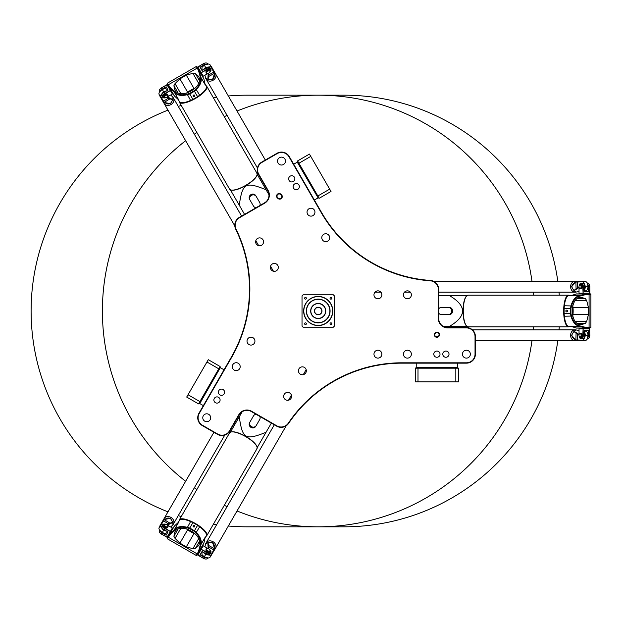 <?xml version="1.0" encoding="UTF-8"?>
<svg xmlns="http://www.w3.org/2000/svg" width="622" height="622" viewBox="0 0 622 622"><rect width="100%" height="100%" fill="white"/><g stroke="black" fill="none" stroke-linecap="round" stroke-linejoin="round"><path stroke-width="0.93" d="M185.628 481.288A215.818 215.818 0 0 1 185.628 140.712M194.359 134.251A215.818 215.818 0 0 1 196.886 132.509M224.301 116.687A215.818 215.818 0 0 1 227.069 115.373M237.029 111.035A215.818 215.818 0 0 1 531.981 281.323M533.202 292.115A215.818 215.818 0 0 1 533.451 295.17M533.451 326.83A215.818 215.818 0 0 1 533.202 329.885M531.981 340.677A215.818 215.818 0 0 1 237.029 510.965M227.069 506.627A215.818 215.818 0 0 1 224.301 505.313M196.886 489.491A215.818 215.818 0 0 1 194.359 487.749M228.336 95.982A215.818 215.818 0 0 1 246.918 95.182L344.036 95.182A215.818 215.818 0 0 1 557.81 281.323M559.03 292.115A215.818 215.818 0 0 1 559.271 295.17M559.271 326.83A215.818 215.818 0 0 1 559.03 329.885M557.81 340.677A215.818 215.818 0 0 1 344.036 526.818L246.918 526.818A215.818 215.818 0 0 1 228.336 526.018M216.643 524.688A215.818 215.818 0 0 1 213.393 524.198M181.243 516.587A215.818 215.818 0 0 1 178.273 515.607M167.979 511.859A215.818 215.818 0 0 1 167.979 110.141M178.273 106.393A215.818 215.818 0 0 1 181.243 105.413M213.393 97.802A215.818 215.818 0 0 1 216.643 97.312M330.927 297.402A0.886 0.886 0 0 1 331.697 298.723A0.886 0.886 0 0 1 330.165 298.723A0.886 0.886 0 0 1 330.927 297.402M304.609 298.28A0.886 0.886 0 0 1 305.938 297.518A0.886 0.886 0 0 1 305.938 299.05A0.886 0.886 0 0 1 304.609 298.28M305.495 324.598A0.886 0.886 0 0 1 304.726 323.277A0.886 0.886 0 0 1 306.257 323.277A0.886 0.886 0 0 1 305.495 324.598M331.814 323.72A0.886 0.886 0 0 1 330.484 324.482A0.886 0.886 0 0 1 330.484 322.95A0.886 0.886 0 0 1 331.814 323.72M321.807 311A3.6 3.6 0 0 1 316.411 314.118A3.6 3.6 0 0 1 316.411 307.882A3.6 3.6 0 0 1 321.807 311M321.986 311A3.779 3.779 0 0 0 316.326 307.727A3.779 3.779 0 0 0 316.326 314.273A3.779 3.779 0 0 0 321.986 311M325.586 311A7.371 7.371 0 0 1 314.522 317.383A7.371 7.371 0 0 1 314.522 304.617A7.371 7.371 0 0 1 325.586 311M332.599 311A14.392 14.392 0 0 1 311.016 323.463A14.392 14.392 0 0 1 311.016 298.537A14.392 14.392 0 0 1 332.599 311M332.778 311A14.57 14.57 0 0 0 310.93 298.381A14.57 14.57 0 0 0 310.93 323.619A14.57 14.57 0 0 0 332.778 311M333.322 294.812L334.395 295.893L334.395 326.107L333.322 327.188L303.101 327.188L302.028 326.107L302.028 295.893L303.101 294.812L333.322 294.812M329.901 311A11.694 11.694 0 0 1 312.368 321.123A11.694 11.694 0 0 1 312.368 300.877A11.694 11.694 0 0 1 329.901 311M330.08 311A11.872 11.872 0 0 0 312.275 300.721A11.872 11.872 0 0 0 312.275 321.279A11.872 11.872 0 0 0 330.08 311M325.765 311A7.557 7.557 0 0 0 314.437 304.461A7.557 7.557 0 0 0 314.437 317.539A7.557 7.557 0 0 0 325.765 311M288.973 156.76L321.224 212.623A137.042 137.042 0 0 0 430.323 280.81A8.63 8.63 0 0 1 438.347 289.424L438.347 318.557A9.353 9.353 0 0 0 447.7 327.903L466.407 327.903A8.63 8.63 0 0 1 475.037 336.541L475.037 354.167A8.63 8.63 0 0 1 466.407 362.797L401.905 362.797A137.042 137.042 0 0 0 288.305 423.185A8.63 8.63 0 0 1 276.829 425.837L251.599 411.266A9.353 9.353 0 0 0 238.825 414.687L229.471 430.891A8.63 8.63 0 0 1 217.677 434.047L202.414 425.238A8.63 8.63 0 0 1 199.258 413.443L231.508 357.58A137.042 137.042 0 0 0 236.01 229.005A8.63 8.63 0 0 1 239.454 217.747L264.684 203.176A9.353 9.353 0 0 0 268.105 190.402L258.752 174.207A8.63 8.63 0 0 1 261.916 162.412L277.179 153.603A8.63 8.63 0 0 1 288.973 156.76L289.284 156.581A8.996 8.996 0 0 0 277 153.292L261.738 162.101A8.996 8.996 0 0 0 258.441 174.385L267.794 190.581A8.996 8.996 0 0 1 264.505 202.865L239.276 217.436A8.996 8.996 0 0 0 235.684 229.16A136.685 136.685 0 0 1 231.197 357.401L198.947 413.265A8.996 8.996 0 0 0 202.236 425.549L217.498 434.358A8.996 8.996 0 0 0 229.782 431.069L239.136 414.866A8.996 8.996 0 0 1 251.42 411.577L276.65 426.148A8.996 8.996 0 0 0 288.6 423.388A136.685 136.685 0 0 1 401.905 363.155L466.407 363.155A8.996 8.996 0 0 0 475.402 354.167L475.402 336.541A8.996 8.996 0 0 0 466.407 327.545L447.7 327.545A8.996 8.996 0 0 1 438.712 318.557L438.712 289.424A8.996 8.996 0 0 0 430.346 280.452A136.685 136.685 0 0 1 321.535 212.444L289.284 156.581M280.849 194.165A2.574 2.574 0 0 0 277.218 194.398A2.574 2.574 0 0 0 277.451 198.029L277.995 198.504A2.574 2.574 0 0 0 281.626 198.27A2.574 2.574 0 0 0 281.393 194.639L280.849 194.165L281.113 194.95A2.161 2.161 0 0 1 281.315 197.998A2.161 2.161 0 0 1 278.267 198.193L277.723 197.718A2.161 2.161 0 0 1 277.529 194.67A2.161 2.161 0 0 1 280.576 194.476M440.018 354.167A3.11 3.11 0 0 1 435.353 356.857A3.11 3.11 0 0 1 435.353 351.469A3.11 3.11 0 0 1 440.018 354.167M470.364 354.167A3.957 3.957 0 0 1 464.432 357.588A3.957 3.957 0 0 1 464.432 350.738A3.957 3.957 0 0 1 470.364 354.167M411.375 354.167A3.957 3.957 0 0 1 405.435 357.588A3.957 3.957 0 0 1 405.435 350.738A3.957 3.957 0 0 1 411.375 354.167M381.877 354.167A3.957 3.957 0 0 1 375.945 357.588A3.957 3.957 0 0 1 375.945 350.738A3.957 3.957 0 0 1 381.877 354.167M381.877 294.812A3.957 3.957 0 0 1 375.945 298.241A3.957 3.957 0 0 1 375.945 291.384A3.957 3.957 0 0 1 381.877 294.812M411.375 294.812A3.957 3.957 0 0 1 405.435 298.241A3.957 3.957 0 0 1 405.435 291.384A3.957 3.957 0 0 1 411.375 294.812M294.688 183.925A3.11 3.11 0 0 1 299.353 186.623A3.11 3.11 0 0 1 294.688 189.313A3.11 3.11 0 0 1 294.688 183.925M272.358 263.953A3.957 3.957 0 0 1 278.298 267.382A3.957 3.957 0 0 1 272.358 270.811A3.957 3.957 0 0 1 272.358 263.953M323.759 234.284A3.957 3.957 0 0 1 329.691 237.705A3.957 3.957 0 0 1 323.759 241.134A3.957 3.957 0 0 1 323.759 234.284M309.01 208.735A3.957 3.957 0 0 1 314.95 212.164A3.957 3.957 0 0 1 309.01 215.593A3.957 3.957 0 0 1 309.01 208.735M279.519 157.654A3.957 3.957 0 0 1 285.451 161.075A3.957 3.957 0 0 1 279.519 164.503A3.957 3.957 0 0 1 279.519 157.654M257.609 238.413A3.957 3.957 0 0 1 263.549 241.841A3.957 3.957 0 0 1 257.609 245.262A3.957 3.957 0 0 1 257.609 238.413M219.924 394.908A3.11 3.11 0 0 1 219.924 389.52A3.11 3.11 0 0 1 224.589 392.218A3.11 3.11 0 0 1 219.924 394.908M300.395 374.226A3.957 3.957 0 0 1 300.395 367.377A3.957 3.957 0 0 1 306.327 370.805A3.957 3.957 0 0 1 300.395 374.226M248.994 344.557A3.957 3.957 0 0 1 248.994 337.699A3.957 3.957 0 0 1 254.934 341.128A3.957 3.957 0 0 1 248.994 344.557M234.253 370.098A3.957 3.957 0 0 1 234.253 363.248A3.957 3.957 0 0 1 240.185 366.669A3.957 3.957 0 0 1 234.253 370.098M204.755 421.187A3.957 3.957 0 0 1 204.755 414.33A3.957 3.957 0 0 1 210.687 417.759A3.957 3.957 0 0 1 204.755 421.187M285.646 399.775A3.957 3.957 0 0 1 285.646 392.917A3.957 3.957 0 0 1 291.586 396.346A3.957 3.957 0 0 1 285.646 399.775M439.482 334.737A2.574 2.574 0 0 0 435.625 332.513A2.574 2.574 0 0 0 435.625 336.968A2.574 2.574 0 0 0 439.482 334.737M449.014 354.167A3.11 3.11 0 0 1 444.349 356.857A3.11 3.11 0 0 1 444.349 351.469A3.11 3.11 0 0 1 449.014 354.167M215.43 402.698A3.11 3.11 0 0 1 215.43 397.31A3.11 3.11 0 0 1 220.095 400A3.11 3.11 0 0 1 215.43 402.698M290.194 176.143A3.11 3.11 0 0 1 294.859 178.833A3.11 3.11 0 0 1 290.194 181.523A3.11 3.11 0 0 1 290.194 176.143M199.88 401.579L198.542 403.896L186.701 397.061L188.038 394.745L199.88 401.579L218.788 368.823L206.947 361.988L208.284 359.679L220.126 366.513L218.788 368.823M298.933 163.228L297.596 160.919L309.437 154.085L310.775 156.394L298.933 163.228L317.842 195.984L329.683 189.15L331.021 191.459L319.179 198.294L317.842 195.984M188.038 394.745L206.947 361.988M310.775 156.394L329.683 189.15M220.032 366.669L220.297 367.649L199.615 403.476L198.628 403.732M319.094 198.138L318.106 197.882L297.425 162.054L297.689 161.075M439.07 334.737A2.161 2.161 0 0 1 435.835 336.611A2.161 2.161 0 0 1 435.835 332.871A2.161 2.161 0 0 1 439.07 334.737M455.825 381.861L455.825 368.193L458.492 368.193L458.492 381.861L415.333 381.861L415.333 368.193L455.825 368.193M418 368.193L418 381.861M415.512 368.193L416.227 367.47L457.598 367.47L458.313 368.193M585.465 323.331L581.399 324.668C569.285 325.329 569.285 296.671 581.399 297.332L585.465 298.669L586.725 300.683L588.389 307.307L588.389 314.693L586.725 321.317L585.465 323.331L577.325 323.331M467.083 295.536L460.529 295.536M457.862 295.536L456.089 295.536M442.351 307.4L448.322 307.4A3.6 3.429 90 0 1 451.743 311A3.6 3.429 90 0 1 448.322 314.6L441.472 314.6A3.6 3.429 90 0 1 438.712 313.13M449.201 314.6L448.322 314.6L449.201 314.6A3.6 3.429 90 0 0 452.629 311A3.6 3.429 90 0 0 449.201 307.4M438.712 308.87A3.6 3.429 90 0 1 441.472 307.4L448.322 307.4M451.471 326.464L452.202 326.464L452.202 327.545M467.083 326.464L458.997 326.464M438.712 295.536L449.325 295.536C466.92 305.845 466.92 316.155 449.325 326.464L467.767 326.464M449.325 326.464L443.432 326.464M458.997 295.536L460.49 295.536M467.767 295.536L449.325 295.536M466.407 325.811A15.464 4.727 -90 0 1 466.251 325.648A15.464 4.727 -90 0 1 463.04 311A15.464 4.727 -90 0 1 466.251 296.352A15.464 4.727 -90 0 1 466.407 296.189M569.519 326.464A15.83 4.836 -90 0 1 568.492 326.83A15.83 4.836 -90 0 1 563.656 311A15.83 4.836 -90 0 1 568.492 295.17A15.83 4.836 -90 0 1 569.519 295.536M576.252 293.996A5.396 1.648 90 0 1 576.532 293.911L586.74 293.911L579.113 295.761C575.296 296.842 572.598 300.177 571.012 305.767L570.382 308.302L564.115 308.302L564.387 305.767A15.464 4.727 -90 0 1 568.835 295.536L571.408 295.536A15.464 4.727 90 0 0 570.592 295.761L576.252 293.996L586.126 293.996L586.476 294.424L590.9 294.323L590.496 293.911L586.74 293.911L587.067 294.346M576.252 328.004A5.396 1.648 90 0 0 576.532 328.089L586.74 328.089L576.252 328.004L570.592 326.239A15.464 4.727 90 0 0 571.408 326.464L568.835 326.464A15.464 4.727 -90 0 1 564.387 316.233L564.115 313.698L570.382 313.698L571.019 316.233C572.598 321.823 575.296 325.158 579.113 326.239L586.126 328.004L586.476 327.584L579.494 325.78C575.747 324.715 573.095 321.473 571.556 316.062L570.957 313.628L570.957 308.372L571.556 305.938C573.103 300.527 575.747 297.285 579.494 296.22L586.476 294.424M568.492 326.83L468.109 326.83A15.83 4.836 -90 0 1 466.554 325.99A15.83 4.836 -90 0 1 463.273 311A15.83 4.836 -90 0 1 466.554 296.01A15.83 4.836 -90 0 1 468.109 295.17L568.492 295.17M564.115 308.302L564.115 313.698M588.389 314.693L572.963 314.693L572.761 316.497M570.592 295.761L579.113 295.761L579.494 296.22M570.957 313.628L570.382 313.69L570.382 308.318L570.957 308.372M590.9 294.323L590.9 327.677L586.476 327.584M579.494 325.78L579.113 326.239L570.592 326.239M590.9 327.677L586.74 328.089L587.067 327.662M586.74 328.089L580.793 328.089M565.841 311A0.886 0.84 90 0 1 566.681 310.114A0.886 0.84 90 0 1 567.521 311A0.886 0.84 90 0 1 566.681 311.886A0.886 0.84 90 0 1 565.841 311M572.963 314.693A10.792 3.297 90 0 0 572.963 307.307L572.761 305.503M567.342 311.552A0.886 0.84 90 0 1 567.342 310.448M583.817 338.119A3.234 1.889 -90 0 0 584.626 333.936A3.234 1.889 90 0 1 584.797 335.281A3.234 1.889 90 0 1 583.817 338.119M584.626 288.064A3.234 1.889 -90 0 0 583.817 283.881A3.234 1.889 90 0 1 584.626 288.064M589.213 337.653A3.234 1.889 -90 0 0 589.291 337.536A3.234 1.889 -90 0 0 589.819 335.281L589.524 328.447L579.028 328.805L589.734 328.805L589.734 335.281A3.6 2.099 90 0 1 589.143 337.785A3.6 2.099 90 0 1 587.642 338.873L587.355 338.873M579.074 335.981A3.234 1.889 90 0 0 579.564 337.536A3.234 1.889 90 0 0 581.624 338.282A3.234 1.889 90 0 0 582.806 335.281L583.102 328.447L583.312 335.281L584.626 335.281L584.626 330.601L588.42 330.601L588.42 335.281A3.6 2.099 90 0 1 587.806 337.832M579.028 334.799L579.028 328.805M579.634 337.653A3.6 2.099 -90 0 0 579.704 337.785A3.6 2.099 -90 0 0 581.212 338.873A3.6 2.099 -90 0 0 583.312 335.281L582.806 335.281M580.629 333.182A2.161 1.26 90 0 1 580.917 333.12A2.161 1.26 90 0 1 582.176 335.281A2.161 1.26 90 0 1 580.917 337.435A2.161 1.26 90 0 1 580.629 337.381M579.028 293.195L589.819 293.195L579.028 293.195L579.028 287.201M589.524 293.553L589.819 286.719A3.234 1.889 -90 0 0 589.291 284.464A3.234 1.889 -90 0 0 589.213 284.347M587.806 284.168A3.6 2.099 90 0 1 588.42 286.719L588.42 291.399L584.626 291.399L584.626 286.719L583.312 286.719L583.102 293.553L582.806 286.719L583.312 286.719A3.6 2.099 -90 0 0 581.212 283.127A3.6 2.099 -90 0 0 579.704 284.215A3.6 2.099 -90 0 0 579.634 284.347M579.074 286.019A3.234 1.889 90 0 1 579.564 284.464A3.234 1.889 90 0 1 581.624 283.718A3.234 1.889 90 0 1 582.806 286.719M587.355 283.127L587.642 283.127A3.6 2.099 90 0 1 589.143 284.215A3.6 2.099 90 0 1 589.734 286.719L588.42 286.719M589.819 293.195L589.819 286.719M584.626 286.719A3.6 2.099 -90 0 0 582.526 283.127L581.212 283.127M580.629 284.619A2.161 1.26 90 0 1 580.917 284.565A2.161 1.26 90 0 1 582.176 286.719A2.161 1.26 90 0 1 580.917 288.88A2.161 1.26 90 0 1 580.629 288.818M580.038 333.478A1.796 1.05 90 0 1 581.01 335.981A1.796 1.05 90 0 1 579.292 336.533A1.796 1.05 90 0 1 579.292 334.03A1.796 1.05 90 0 1 580.038 333.478M579.362 336.65A2.161 1.26 -90 0 0 579.432 336.782A2.161 1.26 -90 0 0 580.334 337.435A2.161 1.26 -90 0 0 581.593 335.281A2.161 1.26 -90 0 0 580.334 333.12A2.161 1.26 -90 0 0 579.432 333.773A2.161 1.26 -90 0 0 579.362 333.913M580.917 333.12L580.334 333.12M580.038 284.923A1.796 1.05 90 0 1 581.01 287.418A1.796 1.05 90 0 1 579.292 287.97A1.796 1.05 90 0 1 579.292 285.467A1.796 1.05 90 0 1 580.038 284.923M579.362 288.087A2.161 1.26 -90 0 0 579.432 288.227A2.161 1.26 -90 0 0 580.334 288.88A2.161 1.26 -90 0 0 581.593 286.719A2.161 1.26 -90 0 0 580.334 284.565A2.161 1.26 -90 0 0 579.432 285.218A2.161 1.26 -90 0 0 579.362 285.35M580.917 284.565L580.334 284.565M588.148 336.129A3.234 1.889 -90 0 0 588.047 333.96M588.42 330.601L584.626 330.601M581.212 338.873L582.526 338.873A3.6 2.099 -90 0 0 584.626 335.281M588.047 288.04A3.234 1.889 -90 0 0 588.148 285.871M584.626 291.399L588.42 291.399M570.607 335.281A5.396 4.385 90 0 0 574.985 340.677L574.985 340.677A5.396 4.385 -90 0 1 570.599 335.281A5.396 4.385 -90 0 1 574.985 329.885A5.396 4.385 90 0 0 570.607 335.281M579.028 334.55L574.052 331.246L576.034 329.885L472.456 329.885M584.626 331.145L585.699 331.145L587.37 332.28L588.132 335.281L587.082 339.317L585.955 340.428L583.319 340.428L585.543 335.281L584.626 332.016M574.036 331.557A9.804 8.692 15.8 0 1 574.052 331.246L571.587 335.281L575.886 340.187L583.265 340.187L575.941 339.939C571.369 337.855 570.732 335.064 574.036 331.557L577.356 334.325L579.028 334.815M576.034 329.885L579.028 330.764M584.626 333.734A3.234 1.889 90 0 1 584.851 335.281A3.234 1.889 90 0 1 583.7 338.259M587.129 339.254L588.187 335.281L587.417 332.358M584.626 332.583L585.255 335.281L583.265 340.187M577.441 333.757L577.263 340.428M576.096 332.498L575.886 340.187M570.607 286.719A5.396 4.385 90 0 0 574.985 292.115L574.985 292.115A5.396 4.385 -90 0 1 570.599 286.719A5.396 4.385 -90 0 1 574.985 281.323A5.396 4.385 90 0 0 570.607 286.719M433.627 281.323L583.693 281.323L585.955 281.572L587.082 282.683L588.132 286.719L587.37 289.72L585.699 290.855L584.626 290.855M583.7 283.741A3.234 1.889 90 0 1 584.626 288.266M584.626 289.984L585.543 286.719L583.319 281.572L575.886 281.813L571.587 286.719L574.052 290.754L579.028 287.45M579.028 287.185L577.356 287.675L574.036 290.443C570.732 286.929 571.369 284.137 575.941 282.061L583.265 281.813L583.693 281.323M579.028 291.236L576.034 292.115L574.052 290.754A9.804 8.692 164.2 0 1 574.036 290.443M587.417 289.642L588.187 286.719L587.129 282.746M583.265 281.813L585.255 286.719L584.626 289.417M577.263 281.572L577.441 288.243M575.886 281.813L576.096 289.502M173.903 536.288L174.782 532.09C180.263 521.275 205.081 535.604 198.457 545.758L195.261 548.62L192.882 548.697L186.32 546.831L179.921 543.138L175.023 538.388L173.903 536.288L177.978 529.236M257.174 447.661L260.447 441.985M261.784 439.676L262.663 438.145M259.802 416.421A3.6 3.429 -150 0 1 259.693 419.547L256.272 425.479A3.6 3.429 -150 0 1 251.443 426.645A3.6 3.429 -150 0 1 250.044 421.879L253.465 415.947A3.6 3.429 -150 0 1 256.116 414.291M255.829 426.241A3.6 3.429 -150 0 1 251 427.407A3.6 3.429 -150 0 1 249.601 422.641L250.044 421.879M249.601 422.641L253.03 416.709M238.187 418.668L237.822 419.306L236.889 418.762M271.355 423.092L266.045 432.282C245.177 440.547 242.533 439.023 239.26 416.818L230.039 432.788M239.26 416.818L242.207 411.71M261.217 440.656L260.47 441.947M256.832 448.252L266.045 432.282M231.291 431.932A15.464 4.727 30 0 1 231.508 431.878A15.464 4.727 30 0 1 245.799 436.426A15.464 4.727 30 0 1 256.878 446.526A15.464 4.727 30 0 1 256.94 446.744M179.159 520.909A15.83 4.836 30 0 1 179.361 519.837A15.83 4.836 30 0 1 195.487 523.561A15.83 4.836 30 0 1 206.776 535.666A15.83 4.836 30 0 1 205.952 536.374M203.915 542.975A5.396 1.648 -150 0 1 203.845 543.255L198.745 552.095L200.953 544.561C201.932 540.728 200.393 536.724 196.342 532.549L194.461 530.729L197.594 525.302L199.654 526.818A15.464 4.727 30 0 1 206.294 535.783L205.011 538.007A15.464 4.727 -150 0 0 205.213 537.183L203.915 542.975L198.986 551.52L198.434 551.613L196.311 555.493L196.863 555.345L198.745 552.095L198.208 552.165M174.463 525.963A5.396 1.648 -150 0 0 174.253 526.173L169.153 535.006L174.463 525.963L178.825 521.951A15.464 4.727 -150 0 0 178.219 522.542L179.501 520.319A15.464 4.727 30 0 1 190.589 521.578L192.921 522.604L189.788 528.039L187.276 527.316C181.64 525.893 177.41 526.562 174.564 529.33L169.526 534.516L169.72 535.037L174.766 529.89C177.565 527.176 181.694 526.5 187.152 527.876L189.562 528.568L194.111 531.196L195.922 532.937C199.841 536.98 201.318 540.891 200.37 544.67L198.434 551.613M179.361 519.837L229.557 432.904A15.83 4.836 30 0 1 231.057 431.979A15.83 4.836 30 0 1 245.682 436.628A15.83 4.836 30 0 1 257.018 446.969A15.83 4.836 30 0 1 256.972 448.726L206.776 535.666M197.594 525.302L192.921 522.604M179.921 543.138L187.642 529.773L186.18 528.7M201.715 546.94L201.652 547.78M205.213 537.183L200.953 544.561L200.37 544.67M189.562 528.568L189.796 528.047L194.445 530.729L194.111 531.196M196.311 555.493L167.419 538.815L169.72 535.037M174.766 529.89L174.564 529.33L178.825 521.951M167.419 538.815L169.153 535.006L169.355 535.511M169.153 535.006L172.123 529.858M194.398 525.45A0.886 0.84 -150 0 1 194.74 526.624A0.886 0.84 -150 0 1 193.559 526.912A0.886 0.84 -150 0 1 193.209 525.738A0.886 0.84 -150 0 1 194.398 525.45M187.642 529.773A10.792 3.297 -150 0 0 194.033 533.466L195.689 534.197M193.17 526.476A0.886 0.84 -150 0 1 194.126 527.028M161.922 527.464A3.234 1.889 30 0 0 165.141 530.255A3.234 1.889 -150 0 1 163.889 529.726A3.234 1.889 -150 0 1 161.922 527.464M204.871 553.191A3.234 1.889 30 0 0 208.891 554.575A3.234 1.889 -150 0 1 204.871 553.191M159.629 532.37A3.234 1.889 30 0 0 159.691 532.494A3.234 1.889 30 0 0 161.378 534.08L167.442 537.245L172.38 527.977L167.03 537.245L161.425 534.01A3.6 2.099 -150 0 1 159.551 532.245A3.6 2.099 -150 0 1 159.356 530.395L159.496 530.146M166.144 524.424A3.234 1.889 -150 0 0 164.558 524.074A3.234 1.889 -150 0 0 162.878 525.489A3.234 1.889 -150 0 0 164.884 528.008L170.661 531.678L164.636 528.443L163.975 529.579L168.026 531.919L166.128 535.208L162.078 532.867A3.6 2.099 -150 0 1 160.181 531.056M167.442 537.245L166.984 537.315M167.186 524.976L172.38 527.977M164.418 524.074A3.6 2.099 30 0 0 164.27 524.066A3.6 2.099 30 0 0 162.567 524.828A3.6 2.099 30 0 0 164.636 528.443L164.884 528.008M167.792 527.168A2.161 1.26 -150 0 1 167.699 527.448A2.161 1.26 -150 0 1 165.203 527.464A2.161 1.26 -150 0 1 163.959 525.295A2.161 1.26 -150 0 1 164.161 525.069M203.223 545.782L197.827 555.119L203.223 545.782L208.417 548.775M197.664 554.692L203.433 558.362A3.234 1.889 30 0 0 205.649 559.022A3.234 1.889 30 0 0 205.789 559.022M206.652 557.887A3.6 2.099 -150 0 1 204.133 557.149L200.082 554.808L201.979 551.52L206.03 553.86L206.691 552.717L200.875 549.125L206.939 552.289L206.691 552.717A3.6 2.099 30 0 0 210.85 552.701A3.6 2.099 30 0 0 210.656 550.851A3.6 2.099 30 0 0 210.578 550.727M209.412 549.405A3.234 1.889 -150 0 1 210.516 550.602A3.234 1.889 -150 0 1 210.127 552.764A3.234 1.889 -150 0 1 206.939 552.289M207.779 558.027L207.639 558.268A3.6 2.099 -150 0 1 205.936 559.03A3.6 2.099 -150 0 1 203.472 558.292L204.133 557.149M197.827 555.119L203.433 558.362M206.03 553.86A3.6 2.099 30 0 0 210.197 553.844L210.85 552.701M209.847 551.45A2.161 1.26 -150 0 1 209.754 551.73A2.161 1.26 -150 0 1 207.258 551.737A2.161 1.26 -150 0 1 206.014 549.576A2.161 1.26 -150 0 1 206.209 549.35M167.823 526.515A1.796 1.05 -150 0 1 165.18 526.095A1.796 1.05 -150 0 1 165.561 524.338A1.796 1.05 -150 0 1 167.73 525.59A1.796 1.05 -150 0 1 167.823 526.515M165.429 524.338A2.161 1.26 30 0 0 165.273 524.33A2.161 1.26 30 0 0 164.255 524.789A2.161 1.26 30 0 0 165.491 526.958A2.161 1.26 30 0 0 167.994 526.943A2.161 1.26 30 0 0 167.878 525.839A2.161 1.26 30 0 0 167.792 525.707M167.699 527.448L167.994 526.943M209.878 550.789A1.796 1.05 -150 0 1 207.235 550.377A1.796 1.05 -150 0 1 207.616 548.612A1.796 1.05 -150 0 1 209.785 549.864A1.796 1.05 -150 0 1 209.878 550.789M207.476 548.62A2.161 1.26 30 0 0 207.328 548.612A2.161 1.26 30 0 0 206.31 549.063A2.161 1.26 30 0 0 207.546 551.232A2.161 1.26 30 0 0 210.042 551.224A2.161 1.26 30 0 0 209.933 550.112A2.161 1.26 30 0 0 209.847 549.988M209.754 551.73L210.042 551.224M161.487 532.207A3.234 1.889 30 0 0 163.407 533.209M166.128 535.208L168.026 531.919M162.567 524.828L161.914 525.963A3.6 2.099 30 0 0 163.975 529.579M203.176 556.169A3.234 1.889 30 0 0 205.003 557.335M201.979 551.52L200.082 554.808M170.988 517.442A5.396 4.385 -150 0 0 164.122 518.538L164.122 518.538A5.396 4.385 30 0 1 170.988 517.434A5.396 4.385 30 0 1 173.468 523.934A5.396 4.385 -150 0 0 170.988 517.442M167.404 525.1L172.76 522.441L172.947 524.844L224.736 435.136M167.559 531.647L167.023 532.58L165.203 533.458L162.225 532.619L159.248 529.695L158.859 528.156L160.173 525.878L163.516 530.379L166.805 531.211M172.496 522.27A9.804 8.692 135.8 0 1 172.76 522.441L170.498 518.289L164.099 519.564L160.406 525.948L164.286 519.728C168.375 516.812 171.112 517.659 172.496 522.27L168.438 523.763L167.178 524.968M172.947 524.844L170.685 526.997M165.312 530.348A3.234 1.889 -150 0 1 163.866 529.781A3.234 1.889 -150 0 1 161.86 527.285M159.286 529.757L162.194 532.665L165.11 533.458M166.315 530.931L163.664 530.131L160.406 525.948M168.889 524.121L163.197 520.63M170.653 523.584L164.099 519.564M213.043 541.715A5.396 4.385 -150 0 0 206.177 542.819L206.177 542.819A5.396 4.385 30 0 1 213.043 541.715A5.396 4.385 30 0 1 215.523 548.207A5.396 4.385 -150 0 0 213.043 541.715M286.198 425.798L215.523 548.207A5.396 4.385 30 0 1 215.523 548.215L209.824 557.584L208.3 558.012L204.28 556.9L202.064 554.738L201.909 552.725L202.453 551.792M209.078 554.552A3.234 1.889 -150 0 1 204.692 553.09M203.207 552.227L205.571 554.653L211.138 555.306L214.644 548.752L212.553 542.571L207.818 542.687L208.199 548.651M208.424 548.783L208.844 547.088L208.098 542.827C212.794 541.723 214.893 543.675 214.403 548.666L210.959 555.135L211.169 555.749M204.918 546.761L205.649 543.729L207.818 542.687A9.804 8.692 -75.8 0 1 208.098 542.827M202.103 554.816L204.249 556.947L208.222 558.012M210.959 555.135L205.719 554.412L203.697 552.515M214.17 550.058L208.308 546.878M214.644 548.752L207.888 545.082M195.261 73.38L198.457 76.242C205.081 86.396 180.263 100.725 174.782 89.91L173.903 85.712L175.023 83.612L179.921 78.862L186.32 75.169L192.882 73.303L195.261 73.38L199.328 80.44M230.381 189.803L233.654 195.479M234.992 197.796L235.878 199.328M256.116 207.709A3.6 3.429 -30 0 1 253.465 206.053L250.044 200.121A3.6 3.429 -30 0 1 251.443 195.355A3.6 3.429 -30 0 1 256.272 196.521L259.693 202.453A3.6 3.429 -30 0 1 259.802 205.579M249.601 199.359A3.6 3.429 -30 0 1 251 194.593A3.6 3.429 -30 0 1 255.829 195.759L256.272 196.521M255.829 195.759L259.257 201.691M264.98 187.86L264.614 187.23L265.547 186.693M244.57 214.38L239.26 205.182C242.533 182.977 245.177 181.453 266.045 189.718L256.832 173.748M266.045 189.718L268.999 194.826M234.424 196.809L233.678 195.518M230.039 189.212L239.26 205.182M256.94 175.256A15.464 4.727 150 0 1 256.878 175.474A15.464 4.727 150 0 1 245.799 185.574A15.464 4.727 150 0 1 231.508 190.122A15.464 4.727 150 0 1 231.291 190.068M205.952 85.626A15.83 4.836 150 0 1 206.776 86.334A15.83 4.836 150 0 1 195.487 98.439A15.83 4.836 150 0 1 179.361 102.163A15.83 4.836 150 0 1 179.159 101.091M174.463 96.037A5.396 1.648 -30 0 1 174.253 95.827L169.153 86.994L174.564 92.67C177.402 95.438 181.64 96.107 187.276 94.684L189.788 93.969L192.921 99.396L190.589 100.422A15.464 4.727 150 0 1 179.501 101.681L178.219 99.458A15.464 4.727 -30 0 0 178.825 100.049L174.463 96.037L169.526 87.484L169.72 86.963L167.419 83.185L167.271 83.737L169.153 86.994L169.355 86.489M203.915 79.025A5.396 1.648 -30 0 0 203.845 78.745L198.745 69.905L203.915 79.025L205.213 84.817A15.464 4.727 -30 0 0 205.011 83.993L206.294 86.217A15.464 4.727 150 0 1 199.654 95.182L197.594 96.698L194.461 91.263L196.342 89.444C200.393 85.284 201.925 81.28 200.953 77.431L198.978 70.48L198.441 70.387L200.37 77.33C201.318 81.117 199.841 85.027 195.922 89.063L194.118 90.804L189.562 93.432L187.152 94.124C181.694 95.493 177.565 94.824 174.774 92.11L169.72 86.963M206.776 86.334L256.972 173.274A15.83 4.836 150 0 1 257.018 175.031A15.83 4.836 150 0 1 245.682 185.372A15.83 4.836 150 0 1 231.057 190.021A15.83 4.836 150 0 1 229.557 189.096L179.361 102.163M192.921 99.396L197.594 96.698M186.32 75.169L194.033 88.534L195.689 87.803M178.825 100.049L174.564 92.67L174.774 92.11M194.118 90.804L194.453 91.271L189.803 93.953L189.562 93.432M167.419 83.185L196.311 66.507L198.441 70.387M200.37 77.33L200.953 77.431L205.213 84.817M196.311 66.507L198.745 69.905L198.208 69.835M198.745 69.905L201.722 75.06M194.398 96.55A0.886 0.84 -30 0 1 193.209 96.262A0.886 0.84 -30 0 1 193.559 95.088A0.886 0.84 -30 0 1 194.74 95.376A0.886 0.84 -30 0 1 194.398 96.55M194.033 88.534A10.792 3.297 -30 0 0 187.642 92.227L186.18 93.3M194.126 94.972A0.886 0.84 -30 0 1 193.17 95.524M208.891 67.425A3.234 1.889 150 0 0 204.871 68.809A3.234 1.889 -30 0 1 205.944 67.992A3.234 1.889 -30 0 1 208.891 67.425M165.141 91.745A3.234 1.889 150 0 0 161.922 94.536A3.234 1.889 -30 0 1 165.141 91.745M205.789 62.977A3.234 1.889 150 0 0 205.649 62.977A3.234 1.889 150 0 0 203.433 63.638L197.664 67.308L203.223 76.218L197.866 66.951L203.472 63.708A3.6 2.099 -30 0 1 205.936 62.97A3.6 2.099 -30 0 1 207.639 63.732L207.779 63.973M209.412 72.595A3.234 1.889 -30 0 0 210.516 71.398A3.234 1.889 -30 0 0 210.127 69.236A3.234 1.889 -30 0 0 206.939 69.711L200.875 72.875L206.691 69.283L206.03 68.14L201.979 70.48L200.082 67.192L204.133 64.851A3.6 2.099 -30 0 1 206.652 64.113M197.664 67.308L197.827 66.881M208.417 73.225L203.223 76.218M210.578 71.273A3.6 2.099 150 0 0 210.656 71.149A3.6 2.099 150 0 0 210.85 69.299A3.6 2.099 150 0 0 206.691 69.283L206.939 69.711M206.209 72.65A2.161 1.26 -30 0 1 206.014 72.424A2.161 1.26 -30 0 1 207.258 70.263A2.161 1.26 -30 0 1 209.754 70.27A2.161 1.26 -30 0 1 209.847 70.55M172.38 94.023L166.984 84.685L172.38 94.023L167.186 97.024M167.442 84.755L161.378 87.92A3.234 1.889 150 0 0 159.691 89.506A3.234 1.889 150 0 0 159.629 89.63M160.181 90.944A3.6 2.099 -30 0 1 162.078 89.133L166.128 86.792L168.026 90.081L163.975 92.421L164.636 93.557L170.661 90.322L164.884 93.992L164.636 93.557A3.6 2.099 150 0 0 162.567 97.172A3.6 2.099 150 0 0 164.27 97.934A3.6 2.099 150 0 0 164.418 97.926M166.144 97.576A3.234 1.889 -30 0 1 164.558 97.926A3.234 1.889 -30 0 1 162.878 96.511A3.234 1.889 -30 0 1 164.884 93.992M159.496 91.854L159.356 91.605A3.6 2.099 -30 0 1 159.551 89.755A3.6 2.099 -30 0 1 161.425 87.99L162.078 89.133M166.984 84.685L161.378 87.92M163.975 92.421A3.6 2.099 150 0 0 161.914 96.037L162.567 97.172M164.161 96.931A2.161 1.26 -30 0 1 163.959 96.705A2.161 1.26 -30 0 1 165.203 94.536A2.161 1.26 -30 0 1 167.699 94.552A2.161 1.26 -30 0 1 167.792 94.832M206.768 73.007A1.796 1.05 -30 0 1 208.448 70.924A1.796 1.05 -30 0 1 209.785 72.136A1.796 1.05 -30 0 1 207.616 73.388A1.796 1.05 -30 0 1 206.768 73.007M209.847 72.012A2.161 1.26 150 0 0 209.933 71.888A2.161 1.26 150 0 0 210.042 70.776A2.161 1.26 150 0 0 207.546 70.768A2.161 1.26 150 0 0 206.31 72.937A2.161 1.26 150 0 0 207.328 73.388A2.161 1.26 150 0 0 207.476 73.38M206.014 72.424L206.31 72.937M164.713 97.289A1.796 1.05 -30 0 1 166.393 95.197A1.796 1.05 -30 0 1 167.73 96.41A1.796 1.05 -30 0 1 165.561 97.662A1.796 1.05 -30 0 1 164.713 97.289M167.792 96.293A2.161 1.26 150 0 0 167.878 96.161A2.161 1.26 150 0 0 167.994 95.057A2.161 1.26 150 0 0 165.491 95.042A2.161 1.26 150 0 0 164.255 97.211A2.161 1.26 150 0 0 165.273 97.67A2.161 1.26 150 0 0 165.429 97.662M163.959 96.705L164.255 97.211M205.003 64.665A3.234 1.889 150 0 0 203.176 65.831M200.082 67.192L201.979 70.48M210.85 69.299L210.197 68.156A3.6 2.099 150 0 0 206.03 68.14M163.407 88.79A3.234 1.889 150 0 0 161.487 89.793M168.026 90.081L166.128 86.792M213.043 80.285A5.396 4.385 -30 0 0 215.523 73.785A5.396 4.385 150 0 1 215.523 73.793A5.396 4.385 150 0 1 213.043 80.285A5.396 4.385 150 0 1 206.177 79.181A5.396 4.385 -30 0 0 213.043 80.285M208.199 73.349L207.826 79.313L205.649 78.271L257.446 167.979M202.453 70.208L201.909 69.275L202.064 67.262L204.28 65.1L208.3 63.988L209.824 64.416L211.138 66.694L205.571 67.347L203.207 69.773M208.098 79.173A9.804 8.692 -104.2 0 1 207.826 79.313L212.553 79.429L214.644 73.248L210.959 66.865L214.403 73.334C214.893 78.333 212.794 80.277 208.098 79.173L208.844 74.912L208.424 73.217M205.649 78.271L204.918 75.239M204.692 68.91A3.234 1.889 -30 0 1 205.921 67.946A3.234 1.889 -30 0 1 209.078 67.448M208.222 63.988L204.249 65.053L202.103 67.184M203.697 69.485L205.719 67.588L210.959 66.865M208.308 75.122L214.17 71.942M207.888 76.918L214.644 73.248M170.988 104.558A5.396 4.385 -30 0 0 173.468 98.066L173.468 98.066A5.396 4.385 150 0 1 170.988 104.566A5.396 4.385 150 0 1 164.122 103.462A5.396 4.385 -30 0 0 170.988 104.558M234.805 225.879L159.768 95.928L158.859 93.844L159.248 92.305L162.225 89.381L165.203 88.542L167.023 89.42L167.559 90.353M161.86 94.715A3.234 1.889 -30 0 1 165.312 91.652M166.805 90.789L163.516 91.621L160.173 96.122L164.099 102.436L170.498 103.711L172.76 99.559L167.404 96.9M167.178 97.032L168.438 98.237L172.496 99.73C171.104 104.34 168.368 105.188 164.286 102.272L160.406 96.052L159.768 95.928M170.685 95.003L172.947 97.156L172.76 99.559A9.804 8.692 44.2 0 1 172.496 99.73M165.11 88.542L162.194 89.335L159.286 92.243M160.406 96.052L163.664 91.869L166.315 91.069M163.197 101.37L168.889 97.879M164.099 102.436L170.653 98.416M203.347 405.63L199.771 403.561L220.204 367.804M293.685 164.216L297.269 162.148L318.021 197.718M457.598 363.155L457.598 367.291L416.406 367.47M585.465 298.669L577.325 298.669M586.725 321.317L575.21 321.317M589.081 293.911L589.081 328.089M564.387 305.767L571.556 305.938M571.556 316.062L564.387 316.233M575.21 300.683L586.725 300.683M588.389 307.307L572.963 307.307M588.42 335.281L589.819 335.281M588.187 335.281L585.255 335.281M579.028 334.115L577.356 334.325M579.028 287.885L577.356 287.675M585.255 286.719L588.187 286.719M195.261 548.62L199.328 541.56M175.023 538.388L180.777 528.412M197.571 554.124L167.979 537.035M199.654 526.818L195.922 532.937M187.152 527.876L190.589 521.578M198.643 538.722L192.882 548.697M186.32 546.831L194.033 533.466M162.078 532.867L161.378 534.08M162.194 532.665L163.664 530.131M167.785 525.318L168.438 523.763M207.818 548.433L208.844 547.088M205.719 554.412L204.249 556.947M173.903 85.712L177.978 92.764M192.882 73.303L198.643 83.278M167.979 84.965L197.571 67.876M190.589 100.422L187.152 94.124M195.922 89.063L199.654 95.182M180.777 93.588L175.023 83.612M179.921 78.862L187.642 92.227M204.133 64.851L203.433 63.638M204.249 65.053L205.719 67.588M207.818 73.567L208.844 74.912M167.785 96.682L168.438 98.237M163.664 91.869L162.194 89.335M224.037 369.81L220.452 367.742M314.374 200.035L317.951 197.967M416.227 363.155L416.227 367.291M580.917 337.435L580.334 337.435M580.917 288.88L580.334 288.88M583.693 340.677L475.402 340.677M375.027 292.115L380.812 292.115M404.525 292.115L410.31 292.115M438.712 292.115L576.034 292.115M231.508 431.878L231.057 431.979M256.878 446.526L257.018 446.969M163.959 525.295L164.255 524.789M206.014 549.576L206.31 549.063M159.768 526.072L213.921 432.29M306.156 369.647L303.264 374.662M291.407 395.188L288.515 400.203M274.318 424.795L205.649 543.729M256.878 175.474L257.018 175.031M231.508 190.122L231.057 190.021M209.754 70.27L210.042 70.776M167.699 94.552L167.994 95.057M211.169 66.251L265.314 160.033M273.447 271.239L270.554 266.224M258.705 245.698L255.805 240.683M241.608 216.091L172.947 97.156"/></g></svg>
